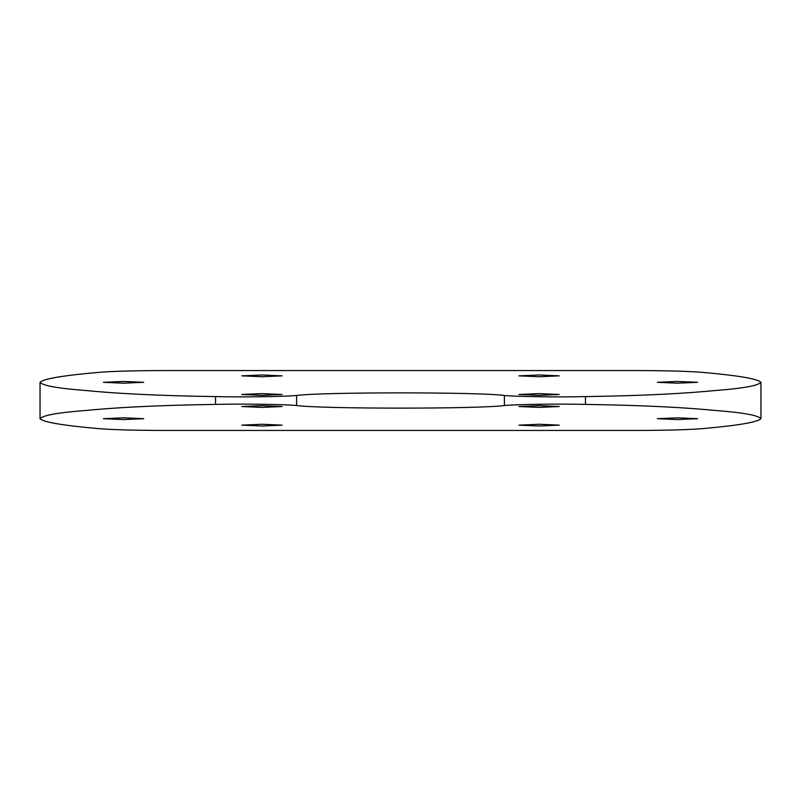 <?xml version="1.0" encoding="UTF-8"?>
<svg xmlns="http://www.w3.org/2000/svg" width="801" height="801" viewBox="0 0 801 801"><rect width="100%" height="100%" fill="white"/><g stroke="black" fill="none" stroke-linecap="round" stroke-linejoin="round"><path stroke-width="1.2" d="M143.679 418.693L123.534 419.564L103.389 418.693L123.534 417.812L143.679 418.693M103.389 382.307L123.534 381.436L143.679 382.307L123.534 383.188L103.389 382.307M282.092 425.141L261.947 426.022L241.802 425.141L261.947 424.26L282.092 425.141M241.802 375.859L261.947 374.978L282.092 375.859L261.947 376.74L241.802 375.859M559.238 425.141L539.093 426.022L518.948 425.141L539.093 424.26L559.238 425.141M518.948 375.859L539.093 374.978L559.238 375.859L539.093 376.74L518.948 375.859M697.651 418.693L677.506 419.564L657.361 418.693L677.506 417.812L697.651 418.693M657.361 382.307L677.506 381.436L697.651 382.307L677.506 383.188L657.361 382.307M559.238 406.528L539.093 407.399L518.948 406.528L539.093 405.646L559.238 406.528M518.948 394.472L539.093 393.601L559.238 394.472L539.093 395.354L518.948 394.472M282.092 406.528L261.947 407.399L241.802 406.528L261.947 405.646L282.092 406.528M241.802 394.472L261.947 393.601L282.092 394.472L261.947 395.354L241.802 394.472M760.95 418.663C757.726 422.187 738.021 425.521 701.826 428.675C687.418 429.797 665.441 430.387 635.894 430.447L165.106 430.447C135.559 430.387 113.582 429.797 99.174 428.675C62.979 425.521 43.274 422.187 40.05 418.663C42.663 415.839 53.206 412.996 85.817 410.472C111.95 407.919 151.87 405.336 215.519 404.415C240.68 403.724 284.986 404.325 296.6 405.526C321.051 408.991 479.949 408.991 504.4 405.526C516.014 404.325 560.32 403.724 585.481 404.415C648.81 405.336 688.63 407.879 715.073 410.462C747.824 412.996 758.327 415.839 760.95 418.663L760.95 382.337C758.247 385.161 748.024 387.974 715.183 390.528C688.68 393.121 648.79 395.674 585.481 396.585C560.32 397.276 516.014 396.675 504.4 395.474C479.949 392.009 321.051 392.009 296.6 395.474C284.986 396.675 240.68 397.276 215.519 396.585C152.19 395.664 112.37 393.121 85.927 390.538C53.176 388.004 42.673 385.161 40.05 382.337C43.274 378.813 62.979 375.479 99.174 372.325C113.582 371.203 135.559 370.613 165.106 370.553L635.894 370.553C665.441 370.613 687.418 371.203 701.826 372.325C738.021 375.479 757.726 378.813 760.95 382.337M40.05 418.663L40.05 382.337M215.519 404.415L215.519 396.585M585.481 404.415L585.481 396.585M504.4 405.526L504.4 395.474M296.6 405.526L296.6 395.474"/></g></svg>
